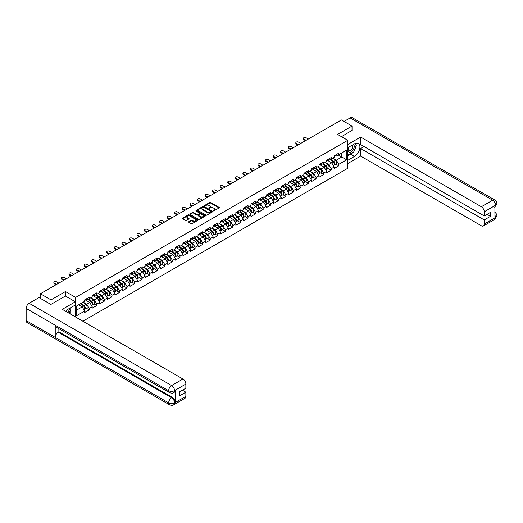 <?xml version="1.0" encoding="UTF-8"?>
<svg xmlns="http://www.w3.org/2000/svg" width="523" height="523" viewBox="0 0 523 523"><rect width="100%" height="100%" fill="white"/><g stroke="black" fill="none" stroke-linecap="round" stroke-linejoin="round"><path stroke-width="0.78" d="M213.482 210.932L219.202 208.01A0.673 0.386 0 0 0 219.202 207.461L210.638 202.519A0.673 0.386 0 0 0 209.69 202.519L204.63 205.434L204.63 205.82L205.951 205.441A2.151 1.242 0 0 1 208.997 205.441L209.71 205.853A2.151 1.242 0 0 1 210.344 206.735A2.151 1.242 0 0 1 209.71 207.611L209.056 208.376L210.377 207.997A2.151 1.242 0 0 1 213.423 207.997L214.136 208.409A2.151 1.242 0 0 1 214.77 209.292A2.151 1.242 0 0 1 214.136 210.168L213.482 210.932L213.482 210.547M188.803 221.693A0.673 0.386 0 0 0 188.803 222.242L191.202 223.628A0.673 0.386 0 0 0 192.157 223.628L197.772 220.386A0.673 0.386 0 0 0 197.772 219.837L189.208 214.894A0.673 0.386 0 0 0 188.254 214.894L182.638 218.137A0.673 0.386 0 0 0 182.638 218.686L185.541 220.36A0.673 0.386 0 0 0 186.495 220.36L188.895 218.974A0.673 0.386 0 0 0 188.895 218.424L187.456 217.594A1.798 1.039 0 0 1 186.927 216.855A1.798 1.039 0 0 1 188.038 215.894A1.798 1.039 0 0 1 189.999 216.123L195.641 219.379A1.798 1.039 0 0 1 196.164 220.111A1.798 1.039 0 0 1 195.059 221.072A1.798 1.039 0 0 1 193.092 220.843L192.157 220.301A0.673 0.386 0 0 0 191.202 220.301L188.803 221.693L188.803 222.242L191.202 220.863L191.202 220.301M65.46 291.533L51.019 299.869L40.402 293.743L341.408 119.957L352.025 126.089L337.577 134.424L347.756 140.301L75.639 297.41L65.46 291.533L65.46 296.064M206.003 215.084A0.673 0.386 0 0 0 206.951 215.084L212.567 211.841A0.673 0.386 0 0 0 212.567 211.292L204.003 206.35A0.673 0.386 0 0 0 203.048 206.35L197.439 209.592A0.673 0.386 0 0 0 197.439 210.141L206.003 215.084M195.981 211.031L196.458 211.096L196.458 210.54L205.166 215.568A0.673 0.386 0 0 1 205.166 216.117L199.551 219.353A0.673 0.386 0 0 1 198.603 219.353L190.039 214.41L190.039 213.861A0.673 0.386 0 0 0 190.039 214.41M190.039 213.861L192.438 212.475A0.673 0.386 0 0 1 193.392 212.475L196.864 214.482A0.673 0.386 0 0 0 197.818 214.482L199.413 213.561A0.673 0.386 0 0 0 199.413 213.011L195.792 210.926L196.458 210.54M75.639 317.056L75.639 297.41M82.863 321.227L347.756 168.288L347.756 140.301M86.36 308.217L89.237 309.877L89.237 308.42L86.811 304.223L83.222 302.15M89.237 309.877L84.628 312.532L84.628 311.08L76.757 315.624L76.757 305.89L84.628 301.34L84.628 299.888L89.237 297.227L89.237 298.685L92.192 296.972L92.192 295.521L96.794 292.86L96.794 294.318L99.756 292.612L99.756 291.154L104.358 288.493L104.358 289.951L107.313 288.245L107.313 286.787L111.922 284.133L111.922 285.584L114.877 283.878L114.877 282.42L119.479 279.766L119.479 281.217L122.441 279.511L122.441 278.059L127.043 275.399L127.043 276.857L129.998 275.144L129.998 273.692L134.607 271.032L134.607 272.49L137.562 270.783L137.562 269.325L142.164 266.665L142.164 268.122L145.126 266.416L145.126 264.958L149.728 262.304L149.728 263.755L152.683 262.049L152.683 260.598L157.292 257.937L157.292 259.388L160.247 257.682L160.247 256.231L164.85 253.57L164.85 255.028L167.811 253.322L167.811 251.864A2.262 1.308 60 0 1 167.811 251.936M169.053 251.517L169.988 252.06L172.413 250.661L172.413 249.203L167.811 251.864M172.413 250.661L175.368 248.955L175.368 247.497L179.977 244.842L179.977 246.294L182.932 244.587L182.932 243.13L187.535 240.475L187.535 241.927L190.49 240.22L190.49 238.769L195.099 236.108L195.099 237.566L198.054 235.853L198.054 234.402L202.656 231.741L202.656 233.199L205.617 231.493L205.617 230.035L210.22 227.374L210.22 228.832L213.175 227.126L213.175 225.668L217.784 223.014L217.784 224.465L220.739 222.759L220.739 221.301L225.341 218.647L225.341 220.098L228.303 218.392L228.303 216.94L232.905 214.28L232.905 215.738L235.86 214.031L235.86 212.573A2.262 1.308 60 0 1 235.86 212.645M237.109 212.227L238.043 212.769L240.469 211.37L240.469 209.913L235.86 212.573M240.469 211.37L243.424 209.664L243.424 208.206L248.026 205.546L248.026 207.003L250.988 205.297L250.988 203.839L255.59 201.185L255.59 202.636L258.545 200.93L258.545 199.479L263.154 196.818L263.154 198.276L266.109 196.563L266.109 195.112L270.711 192.451L270.711 193.909L273.673 192.203L273.673 190.745L278.275 188.084L278.275 189.542L281.23 187.835L281.23 186.378L285.839 183.723L285.839 185.175L288.794 183.468L288.794 182.011L293.396 179.356L293.396 180.808L296.351 179.101L296.351 177.65L300.96 174.989L300.96 176.447L303.915 174.734L303.915 173.283A2.262 1.308 60 0 1 303.915 173.355M305.157 172.936L306.099 173.479L308.518 172.08L308.518 170.622L303.915 173.283M308.518 172.08L311.479 170.374L311.479 168.916L316.082 166.255L316.082 167.713L319.037 166.007L319.037 164.549L323.645 161.895L323.645 163.346L326.6 161.64L326.6 160.188L331.203 157.528L331.203 158.979L334.164 157.273L334.164 155.821L338.767 153.161L338.767 154.618L346.644 150.068L346.644 159.809L338.767 164.353L336.341 160.156L332.759 158.09M335.89 164.15L338.767 165.811L338.767 164.353M338.767 165.811L334.164 168.471L334.164 167.014L331.203 168.72L328.784 164.523L325.195 162.45M328.333 168.517L331.203 170.178L331.203 168.72M331.203 170.178L326.6 172.832L326.6 171.381L323.645 173.087L321.22 168.89L317.631 166.817M320.769 172.884L323.645 174.545L323.645 173.087M323.645 174.545L319.037 177.199L319.037 175.748L316.082 177.454L313.656 173.257L310.074 171.184M313.205 177.245L316.082 178.905L316.082 177.454M316.082 178.905L311.479 181.566L311.479 180.108L308.518 181.821L306.099 177.617L302.51 175.551M305.648 181.612L308.518 183.272L308.518 181.821M308.518 183.272L303.915 185.933L303.915 184.475L300.96 186.181L298.535 181.984L294.946 179.912M298.084 185.979L300.96 187.639L300.96 186.181M300.96 187.639L296.351 190.3L296.351 188.842L293.396 190.549L290.971 186.351L287.389 184.279M290.52 190.346L293.396 192.006L293.396 190.549M293.396 192.006L288.794 194.661L288.794 193.209L285.839 194.916L283.414 190.718L279.825 188.646M282.963 194.706L285.839 196.367L285.839 194.916M285.839 196.367L281.23 199.028L281.23 197.576L278.275 199.283L275.85 195.086L272.267 193.013M275.399 199.073L278.275 200.734L278.275 199.283M278.275 200.734L273.673 203.395L273.673 201.937L270.711 203.643L268.292 199.446L264.703 197.38M267.835 203.44L270.711 205.101L270.711 203.643M270.711 205.101L266.109 207.762L266.109 206.304L263.154 208.01L260.729 203.813L257.139 201.741M260.277 207.808L263.154 209.468L263.154 208.01M263.154 209.468L258.545 212.122L258.545 210.671L255.59 212.377L253.165 208.18L249.582 206.108M252.714 212.175L255.59 213.835L255.59 212.377M255.59 213.835L250.988 216.489L250.988 215.038L248.026 216.744L245.607 212.547L242.018 210.475M245.15 216.535L248.026 218.196L248.026 216.744M248.026 218.196L243.424 220.856L243.424 219.399L240.469 221.111L238.043 216.908L234.454 214.842M237.592 220.902L240.469 222.563L240.469 221.111M240.469 222.563L235.86 225.223L235.86 223.766L232.905 225.472L230.48 221.275L226.897 219.202M230.028 225.269L232.905 226.93L232.905 225.472M232.905 226.93L228.303 229.59L228.303 228.133L225.341 229.839L222.922 225.642L219.333 223.569M222.471 229.636L225.341 231.297L225.341 229.839M225.341 231.297L220.739 233.951L220.739 232.5L217.784 234.206L215.358 230.009L211.769 227.936M214.907 234.003L217.784 235.657L217.784 234.206M217.784 235.657L213.175 238.318L213.175 236.867L210.22 238.573L207.794 234.376L204.212 232.304M207.343 238.364L210.22 240.024L210.22 238.573M210.22 240.024L205.617 242.685L205.617 241.227L202.656 242.934L200.237 238.736L196.648 236.671M199.786 242.731L202.656 244.391L202.656 242.934M202.656 244.391L198.054 247.052L198.054 245.594L195.099 247.301L192.673 243.103L189.084 241.031M192.222 247.098L195.099 248.758L195.099 247.301M195.099 248.758L190.49 251.419L190.49 249.961L187.535 251.668L185.109 247.471L181.527 245.398M184.658 251.465L187.535 253.125L187.535 251.668M187.535 253.125L182.932 255.78L182.932 254.328L179.977 256.035L177.552 251.838L173.963 249.765M177.101 255.825L179.977 257.486L179.977 256.035M179.977 257.486L175.368 260.147L175.368 258.689L172.413 260.402L169.988 256.198L166.406 254.132M169.537 260.192L172.413 261.853L172.413 260.402M172.413 261.853L167.811 264.514L167.811 263.056L164.85 264.762L162.431 260.565L158.842 258.493M161.973 264.56L164.85 266.22L164.85 264.762M164.85 266.22L160.247 268.881L160.247 267.423L157.292 269.129L154.867 264.932L151.278 262.86M154.416 268.927L157.292 270.587L157.292 269.129M157.292 270.587L152.683 273.241L152.683 271.79L149.728 273.496L147.303 269.299L143.72 267.227M146.852 273.294L149.728 274.954L149.728 273.496M149.728 274.954L145.126 277.608L145.126 276.157L142.164 277.863L139.746 273.666L136.157 271.594M139.288 277.654L142.164 279.315L142.164 277.863M142.164 279.315L137.562 281.975L137.562 280.518L134.607 282.23L132.182 278.027L128.593 275.961M131.731 282.021L134.607 283.682L134.607 282.23M134.607 283.682L129.998 286.343L129.998 284.885L127.043 286.591L124.618 282.394L121.035 280.321M124.167 286.388L127.043 288.049L127.043 286.591M127.043 288.049L122.441 290.71L122.441 289.252L119.479 290.958L117.06 286.761L113.471 284.689M116.603 290.755L119.479 292.416L119.479 290.958M119.479 292.416L114.877 295.07L114.877 293.619L111.922 295.325L109.497 291.128L105.908 289.056M109.046 295.116L111.922 296.776L111.922 295.325M111.922 296.776L107.313 299.437L107.313 297.986L104.358 299.692L101.933 295.495L98.35 293.423M101.482 299.483L104.358 301.143L104.358 299.692M104.358 301.143L99.756 303.804L99.756 302.346L96.794 304.053L94.375 299.856L90.786 297.79M93.924 303.85L96.794 305.51L96.794 304.053M96.794 305.51L92.192 308.171L92.192 306.713L89.237 308.42M85.877 299.542L86.811 300.084L89.237 298.685M86.811 304.223L89.766 302.516L85.242 299.901M92.192 306.713L89.766 302.516M93.434 295.175L94.375 295.717L96.794 294.318M94.375 299.856L97.33 298.149L92.806 295.541M99.756 302.346L97.33 298.149M100.998 290.808L101.933 291.35L104.358 289.951M101.933 295.495L104.894 293.782L100.37 291.174M107.313 297.986L104.894 293.782M108.562 286.441L109.497 286.983L111.922 285.584M109.497 291.128L112.452 289.422L107.928 286.807M114.877 293.619L112.452 289.422M116.119 282.08L117.06 282.616L119.479 281.217M117.06 286.761L120.015 285.055L115.491 282.44M122.441 289.252L120.015 285.055M123.683 277.713L124.618 278.256L127.043 276.857M124.618 282.394L127.579 280.688L123.055 278.079M129.998 284.885L127.579 280.688M131.247 273.346L132.182 273.889L134.607 272.49M132.182 278.027L135.137 276.321L130.613 273.712M137.562 280.518L135.137 276.321M138.804 268.979L139.746 269.522L142.164 268.122M139.746 273.666L142.701 271.953L138.177 269.345M145.126 276.157L142.701 271.953M146.368 264.618L147.303 265.154L149.728 263.755M147.303 269.299L150.264 267.593L145.74 264.978M152.683 271.79L150.264 267.593M153.932 260.251L154.867 260.794L157.292 259.388M154.867 264.932L157.822 263.226L153.298 260.611M160.247 267.423L157.822 263.226M161.489 255.884L162.431 256.427L164.85 255.028M162.431 260.565L165.386 258.859L160.862 256.25M167.811 263.056L165.386 258.859M169.988 256.198L172.943 254.492L168.419 251.883M175.368 258.689L172.943 254.492M176.617 247.15L177.552 247.693L179.977 246.294M177.552 251.838L180.507 250.131L175.983 247.516M182.932 254.328L180.507 250.131M184.174 242.79L185.109 243.326L187.535 241.927M185.109 247.471L188.071 245.764L183.547 243.149M190.49 249.961L188.071 245.764M191.738 238.423L192.673 238.965L195.099 237.566M192.673 243.103L195.628 241.397L191.104 238.782M198.054 245.594L195.628 241.397M199.296 234.056L200.237 234.598L202.656 233.199M200.237 238.736L203.192 237.03L198.668 234.422M205.617 241.227L203.192 237.03M206.86 229.689L207.794 230.231L210.22 228.832M207.794 234.376L210.756 232.663L206.232 230.055M213.175 236.867L210.756 232.663M214.423 225.321L215.358 225.864L217.784 224.465M215.358 230.009L218.313 228.303L213.789 225.688M220.739 232.5L218.313 228.303M221.981 220.961L222.922 221.497L225.341 220.098M222.922 225.642L225.877 223.936L221.353 221.321M228.303 228.133L225.877 223.936M229.545 216.594L230.48 217.137L232.905 215.738M230.48 221.275L233.441 219.568L228.917 216.96M235.86 223.766L233.441 219.568M238.043 216.908L240.998 215.201L236.474 212.593M243.424 219.399L240.998 215.201M244.666 207.86L245.607 208.402L248.026 207.003M245.607 212.547L248.562 210.841L244.038 208.226M250.988 215.038L248.562 210.841M252.23 203.499L253.165 204.035L255.59 202.636M253.165 208.18L256.126 206.474L251.602 203.859M258.545 210.671L256.126 206.474M259.794 199.132L260.729 199.675L263.154 198.276M260.729 203.813L263.684 202.107L259.16 199.492M266.109 206.304L263.684 202.107M267.351 194.765L268.292 195.308L270.711 193.909M268.292 199.446L271.247 197.74L266.723 195.131M273.673 201.937L271.247 197.74M274.915 190.398L275.85 190.941L278.275 189.542M275.85 195.086L278.805 193.373L274.281 190.764M281.23 197.576L278.805 193.373M282.479 186.031L283.414 186.574L285.839 185.175M283.414 190.718L286.369 189.012L281.845 186.397M288.794 193.209L286.369 189.012M290.036 181.671L290.971 182.207L293.396 180.808M290.971 186.351L293.933 184.645L289.409 182.03M296.351 188.842L293.933 184.645M297.6 177.304L298.535 177.846L300.96 176.447M298.535 181.984L301.49 180.278L296.966 177.67M303.915 184.475L301.49 180.278M306.099 177.617L309.054 175.911L304.53 173.303M311.479 180.108L309.054 175.911M312.721 168.569L313.656 169.112L316.082 167.713M313.656 173.257L316.618 171.551L312.094 168.936M319.037 175.748L316.618 171.551M320.285 164.209L321.22 164.745L323.645 163.346M321.22 168.89L324.175 167.183L319.651 164.568M326.6 171.381L324.175 167.183M327.843 159.842L328.784 160.384L331.203 158.979M328.784 164.523L331.739 162.816L327.215 160.201M334.164 167.014L331.739 162.816M335.406 155.475L336.341 156.017L338.767 154.618M336.341 160.156L341.794 157.011L341.794 152.866L346.644 150.068M338.211 154.939L346.644 159.809M352.025 130.56L352.025 126.089M51.019 299.869L51.019 304.347M40.402 293.743L40.402 298.391M76.757 310.028L82.209 306.883L78.62 304.811M84.628 311.08L82.209 306.883M213.672 210.998L214.136 210.73A2.151 1.242 0 0 0 214.77 209.847L214.77 209.292M210.344 206.735L210.344 207.291A2.151 1.242 0 0 1 209.71 208.174L209.246 208.442M219.202 207.461L219.202 208.01L210.638 203.074A0.673 0.386 0 0 0 209.69 203.074L204.82 205.885M212.567 211.292L212.567 211.841L204.003 206.912A0.673 0.386 0 0 0 203.048 206.912L197.446 210.148L197.439 209.592M211.377 211.763L203.859 207.036L202.506 207.435A2.151 1.242 0 0 0 201.871 208.311A2.151 1.242 0 0 0 202.506 209.193L207.644 212.161A2.151 1.242 0 0 0 210.684 212.161L211.377 211.763L211.377 212.318L211.377 211.933M201.871 208.311L201.871 208.873A2.151 1.242 0 0 0 202.506 209.749L202.506 209.193M211.377 212.318L210.684 212.717A2.151 1.242 0 0 1 207.644 212.717L202.506 209.749M190.045 214.417L192.438 213.038L192.438 212.475M199.609 213.286L199.609 213.848A0.673 0.386 0 0 1 199.413 214.123L197.818 215.038A0.673 0.386 0 0 1 196.864 215.038L193.392 213.038A0.673 0.386 0 0 0 192.438 213.038M196.458 211.096L205.16 216.117M200.472 216.561A1.798 1.039 0 0 0 202.434 216.784A1.798 1.039 0 0 0 203.545 215.829A1.798 1.039 0 0 0 203.016 215.09L201.028 213.946A0.673 0.386 0 0 0 200.074 213.946L198.485 214.861A0.673 0.386 0 0 0 198.485 215.417L200.472 216.561L200.472 217.123A1.798 1.039 0 0 0 202.434 217.346A1.798 1.039 0 0 0 203.545 216.385L203.545 215.829M198.289 215.143L198.289 215.698A0.673 0.386 0 0 0 198.485 215.973L198.485 215.417M200.472 217.123L198.485 215.973M196.164 220.111L196.164 220.673A1.798 1.039 0 0 1 195.059 221.628A1.798 1.039 0 0 1 193.092 221.406L192.157 220.863A0.673 0.386 0 0 0 191.202 220.863M186.927 216.855L186.927 217.418A1.798 1.039 0 0 0 187.456 218.15L187.456 217.594M188.895 218.424L188.895 218.974L187.456 218.15M197.772 219.837L197.772 220.386L189.208 215.45A0.673 0.386 0 0 0 188.254 215.45L182.651 218.686M333.582 162.261L333.249 162.065M334.02 165.144A2.262 1.308 -120 0 0 334.347 165.039A2.262 1.308 -120 0 0 334.753 163.457A2.262 1.308 -120 0 0 333.576 161.489L330.85 159.188M334.347 165.039L336.217 163.961A2.262 1.308 -120 0 0 336.622 162.385A2.262 1.308 -120 0 0 335.446 160.411L332.713 158.109M330.32 159.489L333.432 162.117A1.373 0.791 60 0 1 334.177 163.804M333.354 165.614L333.766 165.379A2.262 1.308 -120 0 0 334.171 163.797A2.262 1.308 -120 0 0 332.994 161.823L330.268 159.522M329.483 161.509L327.64 159.96M308.328 139.059L306.027 137.726A1.543 0.889 0 0 0 304.347 137.536A1.543 0.889 0 0 0 303.392 138.36A1.543 0.889 0 0 0 303.843 138.987L303.843 139.713A1.543 0.889 180 0 1 303.392 139.085L303.392 138.36M305.517 140.68L303.843 139.713M334.772 155.468A2.262 1.308 60 0 1 334.347 156.083A2.262 1.308 60 0 1 334.164 156.161M336.635 154.39A2.262 1.308 60 0 1 336.217 155.011L334.347 156.083M306.145 140.314L303.843 138.987M348.763 147.14A4.459 2.576 120 0 0 348.651 151.925A4.459 2.576 120 0 0 352.679 150.461A4.459 2.576 120 0 0 353.443 144.433M349.011 146.996A3.053 1.759 120 0 0 349.004 150.532A3.053 1.759 120 0 0 351.606 149.428A3.053 1.759 120 0 0 352.057 145.25A3.053 1.759 120 0 0 352.044 145.244M355.143 143.505L356.34 145.198L353.718 151.945L348.488 154.965L347.756 153.932M347.756 154.547L348.488 154.965M68.121 312.715A4.459 2.576 120 0 0 67.532 309.596M66.702 311.891A3.053 1.759 120 0 0 66.388 310.642M69.134 308.577L70.357 310.309L69.186 313.329M352.757 152.5A7.714 4.452 120 0 1 350.619 154.239L354.45 156.449A7.714 4.452 120 0 0 359.484 149.656A7.714 4.452 120 0 0 358.301 143.472A7.714 4.452 120 0 0 354.45 143.858L347.756 147.721M354.45 156.449L347.756 160.313M347.756 163.529L360.654 156.083L360.654 148.558L484.252 219.922L484.252 224.086L495.641 217.457L494.921 217.79L494.921 205.761L495.575 205.238L484.252 211.776A4.112 2.373 -120 0 0 481.343 206.735L492.666 200.204L350.155 117.93L344.029 121.467M364.093 146.571L360.654 148.558M487.063 214.319L490.509 216.306L490.509 212.338L484.252 215.947L360.654 144.583L360.654 137.059L481.343 206.735M347.756 144.498L360.654 137.059M360.654 156.083L481.343 225.766A4.112 2.373 -120 0 0 483.402 225.969A4.112 2.373 -120 0 0 484.252 224.086M350.155 117.93A4.217 2.432 -60 0 1 352.267 117.721L494.771 199.995A4.217 2.432 -60 0 0 492.666 200.204A4.112 2.373 60 0 1 495.575 205.238M484.252 215.947L484.252 211.776M490.509 216.306L484.252 219.922M352.025 130.397L341.46 136.666M354.287 150.48A7.714 4.452 120 0 0 355.947 146.205M356.071 144.825A7.714 4.452 120 0 0 355.882 143.25M350.619 154.239L347.756 155.887M347.756 154.998L348.148 154.769M494.921 214.914L495.575 217.418M494.771 212.168C496.425 213.659 497.118 214.842 496.85 215.738L495.647 217.45M494.771 199.995C496.425 201.473 497.118 202.669 496.85 203.591L495.647 205.284M75.351 301.778L62.263 309.328L182.958 379.012A4.112 2.373 60 0 1 185.861 384.052L174.545 390.583L173.695 392.61C173.002 393.309 171.616 393.309 169.53 392.61L56.105 327.13A4.217 2.432 -60 0 1 55.235 325.228L26.15 308.433A4.217 2.432 -60 0 1 29.131 303.275L38.996 297.574L50.868 304.432L65.414 296.038L75.351 301.778L75.351 304.994L68.467 308.969A7.714 4.452 120 0 0 65.767 311.355M69.899 313.741L71.52 314.676M70.062 313.643L70.062 311.054M70.062 309.897L70.062 308.04M185.861 384.052L185.861 388.216L179.611 391.832L179.611 395.806L185.861 392.191L185.861 396.362A4.112 2.373 60 0 1 185.011 398.245L173.695 404.782A4.112 2.373 -120 0 0 174.545 402.9L185.861 396.362M173.695 404.782C173.035 405.475 171.649 405.482 169.53 404.782L27.026 322.508A4.217 2.432 -60 0 1 26.15 320.579L55.235 337.374A4.217 2.432 -60 0 1 58.216 332.236L171.636 397.722L172.289 397.343A4.112 2.373 60 0 1 175.198 402.383L175.198 390.348A4.112 2.373 60 0 1 174.349 392.23L173.695 392.61M26.15 308.433L26.15 320.579M169.53 392.61A4.217 2.432 -60 0 1 168.654 390.707L55.235 325.228L55.235 337.374L168.654 402.854C170.59 403.789 172.531 403.789 174.473 402.854L174.545 402.9M185.861 392.191L182.422 390.204M58.87 328.725L58.87 331.857L172.289 397.343M58.87 331.857L58.216 332.236M29.131 303.275L171.636 385.549A4.217 2.432 -60 0 0 168.654 390.707C170.596 391.642 172.538 391.635 174.466 390.688M326.025 166.628L325.685 166.432M326.457 169.511A2.262 1.308 -120 0 0 326.783 169.406A2.262 1.308 -120 0 0 327.195 167.824A2.262 1.308 -120 0 0 326.012 165.856L323.286 163.555M326.783 169.406L328.653 168.328A2.262 1.308 -120 0 0 329.059 166.745A2.262 1.308 -120 0 0 327.882 164.778L325.156 162.476M322.763 163.856L325.875 166.484A1.373 0.791 60 0 1 326.614 168.171M325.796 169.982L326.208 169.74A2.262 1.308 -120 0 0 326.614 168.164A2.262 1.308 -120 0 0 325.437 166.19L322.704 163.889M321.92 165.876L320.076 164.327M318.461 170.988L318.121 170.792M318.899 173.871A2.262 1.308 -120 0 0 319.226 173.773A2.262 1.308 -120 0 0 319.631 172.191A2.262 1.308 -120 0 0 318.455 170.223L315.729 167.922M319.226 173.773L321.089 172.695A2.262 1.308 -120 0 0 321.495 171.113A2.262 1.308 -120 0 0 320.318 169.145L317.592 166.844M315.199 168.223L318.311 170.851A1.373 0.791 60 0 1 319.05 172.538M318.232 174.349L318.644 174.107A2.262 1.308 -120 0 0 319.05 172.525A2.262 1.308 -120 0 0 317.873 170.557L315.147 168.256M314.356 170.243L312.519 168.687M310.904 175.355L310.564 175.159M311.335 178.238A2.262 1.308 -120 0 0 311.662 178.14A2.262 1.308 -120 0 0 312.068 176.558A2.262 1.308 -120 0 0 310.891 174.584L308.165 172.283M311.662 178.14L313.532 177.062A2.262 1.308 -120 0 0 313.937 175.48A2.262 1.308 -120 0 0 312.761 173.512L310.028 171.211M307.642 172.59L310.754 175.212A1.373 0.791 60 0 1 311.492 176.905M310.669 178.709L311.08 178.474A2.262 1.308 -120 0 0 311.486 176.892A2.262 1.308 -120 0 0 310.309 174.924L307.583 172.623M306.798 174.61L304.955 173.054M303.34 179.722L303 179.526M303.771 182.605A2.262 1.308 -120 0 0 304.105 182.501A2.262 1.308 -120 0 0 304.51 180.925A2.262 1.308 -120 0 0 303.333 178.951L300.601 176.65M304.105 182.501L305.968 181.429A2.262 1.308 -120 0 0 306.373 179.847A2.262 1.308 -120 0 0 305.197 177.872L302.471 175.571M300.078 176.957L303.19 179.579A1.373 0.791 60 0 1 303.928 181.272M303.111 183.076L303.523 182.841A2.262 1.308 -120 0 0 303.928 181.259A2.262 1.308 -120 0 0 302.752 179.291L300.019 176.983M299.234 178.977L297.391 177.421M295.776 184.089L295.436 183.893M296.214 186.973A2.262 1.308 -120 0 0 296.541 186.868A2.262 1.308 -120 0 0 296.946 185.286A2.262 1.308 -120 0 0 295.77 183.318L293.043 181.017M296.541 186.868L298.404 185.789A2.262 1.308 -120 0 0 298.816 184.214A2.262 1.308 -120 0 0 297.633 182.239L294.907 179.938M292.514 181.318L295.626 183.946A1.373 0.791 60 0 1 296.364 185.632M295.547 187.443L295.959 187.208A2.262 1.308 -120 0 0 296.364 185.626A2.262 1.308 -120 0 0 295.188 183.651L292.462 181.35M291.671 183.338L289.834 181.788M300.764 143.42L298.463 142.093A1.543 0.889 0 0 0 296.783 141.903A1.543 0.889 0 0 0 295.828 142.72A1.543 0.889 0 0 0 296.28 143.354L296.28 144.08A1.543 0.889 180 0 1 295.828 143.452L295.828 142.72M297.953 145.048L296.28 144.08M327.208 159.835A2.262 1.308 60 0 1 326.783 160.45A2.262 1.308 60 0 1 326.6 160.528M329.072 158.757A2.262 1.308 60 0 1 328.653 159.371L326.783 160.45M298.587 144.681L296.28 143.354M293.207 147.787L290.899 146.46A1.543 0.889 0 0 0 289.219 146.263A1.543 0.889 0 0 0 288.271 147.087A1.543 0.889 0 0 0 288.722 147.721L288.722 148.447A1.543 0.889 180 0 1 288.271 147.813L288.271 147.087M290.389 149.408L288.722 148.447M319.645 164.202A2.262 1.308 60 0 1 319.226 164.817A2.262 1.308 60 0 1 319.037 164.895M321.514 163.124A2.262 1.308 60 0 1 321.089 163.738L319.226 164.817M291.023 149.048L288.722 147.721M285.643 152.154L283.342 150.827A1.543 0.889 0 0 0 281.662 150.631A1.543 0.889 0 0 0 280.707 151.454A1.543 0.889 0 0 0 281.158 152.082L281.158 152.814A1.543 0.889 180 0 1 280.707 152.18L280.707 151.454M282.832 153.775L281.158 152.814M312.087 168.569A2.262 1.308 60 0 1 311.662 169.184A2.262 1.308 60 0 1 311.479 169.262M313.95 167.491A2.262 1.308 60 0 1 313.532 168.105L311.662 169.184M283.459 153.416L281.158 152.082M278.079 156.521L275.778 155.187A1.543 0.889 0 0 0 274.098 154.998A1.543 0.889 0 0 0 273.143 155.821A1.543 0.889 0 0 0 273.594 156.449L273.594 157.175A1.543 0.889 180 0 1 273.143 156.547L273.143 155.821M275.268 158.142L273.594 157.175M304.523 172.93A2.262 1.308 60 0 1 304.105 173.551A2.262 1.308 60 0 1 303.915 173.623M306.386 171.851A2.262 1.308 60 0 1 305.968 172.472L304.105 173.551M275.902 157.776L273.594 156.449M270.522 160.888L268.214 159.554A1.543 0.889 0 0 0 266.534 159.365A1.543 0.889 0 0 0 265.586 160.188A1.543 0.889 0 0 0 266.037 160.816L266.037 161.542A1.543 0.889 180 0 1 265.586 160.914L265.586 160.188M267.711 162.509L266.037 161.542M296.959 177.297A2.262 1.308 60 0 1 296.541 177.912A2.262 1.308 60 0 1 296.351 177.99M298.829 176.218A2.262 1.308 60 0 1 298.404 176.839L296.541 177.912M268.338 162.143L266.037 160.816M288.219 188.45L287.879 188.254M288.65 191.34A2.262 1.308 -120 0 0 288.977 191.235A2.262 1.308 -120 0 0 289.382 189.653A2.262 1.308 -120 0 0 288.206 187.685L285.48 185.384M288.977 191.235L290.847 190.156A2.262 1.308 -120 0 0 291.252 188.574A2.262 1.308 -120 0 0 290.075 186.606L287.343 184.305M284.957 185.685L288.068 188.313A1.373 0.791 60 0 1 288.807 189.999M287.983 191.81L288.395 191.568A2.262 1.308 -120 0 0 288.801 189.993A2.262 1.308 -120 0 0 287.624 188.019L284.898 185.717M284.113 187.705L282.27 186.155M262.958 165.248L260.657 163.921A1.543 0.889 0 0 0 258.977 163.725A1.543 0.889 0 0 0 258.022 164.549A1.543 0.889 0 0 0 258.473 165.183L258.473 165.909A1.543 0.889 180 0 1 258.022 165.281L258.022 164.549M260.147 166.876L258.473 165.909M289.402 181.664A2.262 1.308 60 0 1 288.977 182.279A2.262 1.308 60 0 1 288.794 182.357M291.265 180.585A2.262 1.308 60 0 1 290.847 181.2L288.977 182.279M260.774 166.51L258.473 165.183M280.655 192.817L280.315 192.621M281.086 195.7A2.262 1.308 -120 0 0 281.42 195.602A2.262 1.308 -120 0 0 281.825 194.02A2.262 1.308 -120 0 0 280.648 192.052L277.916 189.744M281.42 195.602L283.283 194.523A2.262 1.308 -120 0 0 283.688 192.941A2.262 1.308 -120 0 0 282.512 190.973L279.785 188.672M277.393 190.052L280.505 192.673A1.373 0.791 60 0 1 281.243 194.366M280.426 196.177L280.838 195.935A2.262 1.308 -120 0 0 281.243 194.353A2.262 1.308 -120 0 0 280.067 192.386L277.334 190.084M276.549 192.072L274.706 190.516M255.394 169.615L253.093 168.288A1.543 0.889 0 0 0 251.413 168.092A1.543 0.889 0 0 0 250.458 168.916A1.543 0.889 0 0 0 250.916 169.544L250.916 170.276A1.543 0.889 180 0 1 250.458 169.642L250.458 168.916M252.583 171.237L250.916 170.276M281.838 186.031A2.262 1.308 60 0 1 281.42 186.646A2.262 1.308 60 0 1 281.23 186.724M283.701 184.952A2.262 1.308 60 0 1 283.283 185.567L281.42 186.646M253.217 170.877L250.916 169.544M273.091 197.184L272.751 196.988M273.529 200.067A2.262 1.308 -120 0 0 273.856 199.969A2.262 1.308 -120 0 0 274.261 198.387A2.262 1.308 -120 0 0 273.084 196.413L270.358 194.111M273.856 199.969L275.719 198.89A2.262 1.308 -120 0 0 276.131 197.308A2.262 1.308 -120 0 0 274.948 195.341L272.221 193.033M269.829 194.419L272.941 197.04A1.373 0.791 60 0 1 273.686 198.733M272.862 200.538L273.274 200.302A2.262 1.308 -120 0 0 273.679 198.72A2.262 1.308 -120 0 0 272.503 196.753L269.776 194.451M268.985 196.439L267.148 194.883M247.837 173.982L245.535 172.655A1.543 0.889 0 0 0 243.849 172.459A1.543 0.889 0 0 0 242.901 173.283A1.543 0.889 0 0 0 243.352 173.911L243.352 174.643A1.543 0.889 180 0 1 242.901 174.009L242.901 173.283M245.026 175.604L243.352 174.643M274.274 190.392A2.262 1.308 60 0 1 273.856 191.013A2.262 1.308 60 0 1 273.673 191.085M276.144 189.319A2.262 1.308 60 0 1 275.719 189.934L273.856 191.013M245.653 175.244L243.352 173.911M265.534 201.551L265.194 201.355M265.965 204.434A2.262 1.308 -120 0 0 266.292 204.33A2.262 1.308 -120 0 0 266.704 202.754A2.262 1.308 -120 0 0 265.521 200.78L262.794 198.479M266.292 204.33L268.162 203.257A2.262 1.308 -120 0 0 268.567 201.675A2.262 1.308 -120 0 0 267.39 199.701L264.658 197.4M262.271 198.779L265.383 201.407A1.373 0.791 60 0 1 266.122 203.094M265.298 204.905L265.71 204.67A2.262 1.308 -120 0 0 266.122 203.087A2.262 1.308 -120 0 0 264.939 201.113L262.213 198.812M261.428 200.806L259.585 199.25M240.273 178.35L237.972 177.016A1.543 0.889 0 0 0 236.291 176.826A1.543 0.889 0 0 0 235.337 177.65A1.543 0.889 0 0 0 235.788 178.278L235.788 179.003A1.543 0.889 180 0 1 235.337 178.376L235.337 177.65M237.462 179.971L235.788 179.003M266.717 194.759A2.262 1.308 60 0 1 266.292 195.373A2.262 1.308 60 0 1 266.109 195.452M268.58 193.68A2.262 1.308 60 0 1 268.162 194.301L266.292 195.373M238.089 179.605L235.788 178.278M257.97 205.918L257.63 205.722M258.401 208.801A2.262 1.308 -120 0 0 258.735 208.697A2.262 1.308 -120 0 0 259.14 207.115A2.262 1.308 -120 0 0 257.963 205.147L255.231 202.846M258.735 208.697L260.598 207.618A2.262 1.308 -120 0 0 261.003 206.042A2.262 1.308 -120 0 0 259.826 204.068L257.1 201.767M254.708 203.146L257.819 205.774A1.373 0.791 60 0 1 258.558 207.461M257.741 209.272L258.153 209.03A2.262 1.308 -120 0 0 258.558 207.454A2.262 1.308 -120 0 0 257.381 205.48L254.649 203.179M253.864 205.166L252.021 203.617M232.709 182.71L230.408 181.383A1.543 0.889 0 0 0 228.728 181.193A1.543 0.889 0 0 0 227.773 182.011A1.543 0.889 0 0 0 228.231 182.645L228.231 183.37A1.543 0.889 180 0 1 227.773 182.743L227.773 182.011M229.898 184.338L228.231 183.37M259.153 199.126A2.262 1.308 60 0 1 258.735 199.74A2.262 1.308 60 0 1 258.545 199.819M261.023 198.047A2.262 1.308 60 0 1 260.598 198.662L258.735 199.74M230.532 183.972L228.231 182.645M250.406 210.279L250.072 210.083M250.844 213.162A2.262 1.308 -120 0 0 251.171 213.064A2.262 1.308 -120 0 0 251.576 211.482A2.262 1.308 -120 0 0 250.399 209.514L247.673 207.213M251.171 213.064L253.04 211.985A2.262 1.308 -120 0 0 253.446 210.403A2.262 1.308 -120 0 0 252.263 208.435L249.536 206.134M247.144 207.513L250.256 210.141A1.373 0.791 60 0 1 251.001 211.828M250.177 213.639L250.589 213.397A2.262 1.308 -120 0 0 250.994 211.815A2.262 1.308 -120 0 0 249.817 209.847L247.091 207.546M246.3 209.533L244.463 207.984M225.151 187.077L222.85 185.75A1.543 0.889 0 0 0 221.164 185.554A1.543 0.889 0 0 0 220.216 186.378A1.543 0.889 0 0 0 220.667 187.012L220.667 187.737A1.543 0.889 180 0 1 220.216 187.11L220.216 186.378M222.34 188.705L220.667 187.737M251.589 203.493A2.262 1.308 60 0 1 251.171 204.107A2.262 1.308 60 0 1 250.988 204.186M253.459 202.414A2.262 1.308 60 0 1 253.04 203.029L251.171 204.107M222.968 188.339L220.667 187.012M242.849 214.646L242.509 214.45M243.28 217.529A2.262 1.308 -120 0 0 243.607 217.431A2.262 1.308 -120 0 0 244.019 215.849A2.262 1.308 -120 0 0 242.835 213.874L240.109 211.573M243.607 217.431L245.477 216.352A2.262 1.308 -120 0 0 245.882 214.77A2.262 1.308 -120 0 0 244.705 212.802L241.979 210.501M239.586 211.88L242.698 214.502A1.373 0.791 60 0 1 243.437 216.195M242.613 217.999L243.025 217.764A2.262 1.308 -120 0 0 243.437 216.182A2.262 1.308 -120 0 0 242.254 214.214L239.527 211.913M238.743 213.9L236.899 212.345M217.588 191.444L215.286 190.117A1.543 0.889 0 0 0 213.606 189.921A1.543 0.889 0 0 0 212.652 190.745A1.543 0.889 0 0 0 213.103 191.372L213.103 192.104A1.543 0.889 180 0 1 212.652 191.47L212.652 190.745M214.776 193.065L213.103 192.104M244.032 207.86A2.262 1.308 60 0 1 243.607 208.474A2.262 1.308 60 0 1 243.424 208.553M245.895 206.781A2.262 1.308 60 0 1 245.477 207.396L243.607 208.474M215.404 192.706L213.103 191.372M235.285 219.013L234.945 218.817M235.716 221.896A2.262 1.308 -120 0 0 236.05 221.791A2.262 1.308 -120 0 0 236.455 220.216A2.262 1.308 -120 0 0 235.278 218.241L232.545 215.94M236.05 221.791L237.913 220.719A2.262 1.308 -120 0 0 238.318 219.137A2.262 1.308 -120 0 0 237.141 217.163L234.415 214.861M232.022 216.247L235.134 218.869A1.373 0.791 60 0 1 235.873 220.562M235.056 222.367L235.468 222.131A2.262 1.308 -120 0 0 235.873 220.549A2.262 1.308 -120 0 0 234.696 218.581L231.964 216.28M231.179 218.268L229.342 216.712M210.024 195.811L207.723 194.478A1.543 0.889 0 0 0 206.042 194.288A1.543 0.889 0 0 0 205.094 195.112A1.543 0.889 0 0 0 205.546 195.739L205.546 196.465A1.543 0.889 180 0 1 205.094 195.837L205.094 195.112M207.213 197.433L205.546 196.465M236.468 212.22A2.262 1.308 60 0 1 236.05 212.841A2.262 1.308 60 0 1 235.86 212.913M238.338 211.148A2.262 1.308 60 0 1 237.913 211.763L236.05 212.841M207.847 197.066L205.546 195.739M227.721 223.38L227.387 223.184M228.159 226.263A2.262 1.308 -120 0 0 228.486 226.158A2.262 1.308 -120 0 0 228.891 224.576A2.262 1.308 -120 0 0 227.714 222.608L224.988 220.307M228.486 226.158L230.355 225.08A2.262 1.308 -120 0 0 230.761 223.504A2.262 1.308 -120 0 0 229.584 221.53L226.851 219.229M224.459 220.608L227.57 223.236A1.373 0.791 60 0 1 228.316 224.923M227.492 226.734L227.904 226.498A2.262 1.308 -120 0 0 228.309 224.916A2.262 1.308 -120 0 0 227.132 222.942L224.406 220.641M223.622 222.628L221.778 221.079M202.466 200.178L200.165 198.845A1.543 0.889 0 0 0 198.485 198.655A1.543 0.889 0 0 0 197.531 199.479A1.543 0.889 0 0 0 197.982 200.106L197.982 200.832A1.543 0.889 180 0 1 197.531 200.204L197.531 199.479M199.655 201.8L197.982 200.832M228.911 216.587A2.262 1.308 60 0 1 228.486 217.202A2.262 1.308 60 0 1 228.303 217.28M230.774 215.509A2.262 1.308 60 0 1 230.355 216.13L228.486 217.202M200.283 201.433L197.982 200.106M220.163 227.747L219.823 227.551M220.595 230.63A2.262 1.308 -120 0 0 220.922 230.525A2.262 1.308 -120 0 0 221.334 228.943A2.262 1.308 -120 0 0 220.15 226.975L217.424 224.674M220.922 230.525L222.791 229.447A2.262 1.308 -120 0 0 223.197 227.865A2.262 1.308 -120 0 0 222.02 225.897L219.294 223.596M216.901 224.975L220.013 227.603A1.373 0.791 60 0 1 220.752 229.29M219.928 231.101L220.346 230.859A2.262 1.308 -120 0 0 220.752 229.283A2.262 1.308 -120 0 0 219.568 227.309L216.842 225.008M216.058 226.995L214.214 225.446M194.902 204.539L192.601 203.212A1.543 0.889 0 0 0 190.921 203.022A1.543 0.889 0 0 0 189.967 203.839A1.543 0.889 0 0 0 190.418 204.473L190.418 205.199A1.543 0.889 180 0 1 189.967 204.571L189.967 203.839M192.091 206.167L190.418 205.199M221.347 220.954A2.262 1.308 60 0 1 220.922 221.569A2.262 1.308 60 0 1 220.739 221.647M223.21 219.876A2.262 1.308 60 0 1 222.791 220.49L220.922 221.569M192.726 205.801L190.418 204.473M212.6 232.107L212.26 231.911M213.038 234.99A2.262 1.308 -120 0 0 213.364 234.892A2.262 1.308 -120 0 0 213.77 233.31A2.262 1.308 -120 0 0 212.593 231.343L209.867 229.041M213.364 234.892L215.228 233.814A2.262 1.308 -120 0 0 215.633 232.232A2.262 1.308 -120 0 0 214.456 230.264L211.73 227.963M209.337 229.342L212.449 231.97A1.373 0.791 60 0 1 213.188 233.657M212.371 235.468L212.783 235.226A2.262 1.308 -120 0 0 213.188 233.644A2.262 1.308 -120 0 0 212.011 231.676L209.285 229.375M208.494 231.362L206.657 229.806M187.345 208.906L185.037 207.579A1.543 0.889 0 0 0 183.357 207.383A1.543 0.889 0 0 0 182.409 208.206A1.543 0.889 0 0 0 182.86 208.834L182.86 209.566A1.543 0.889 180 0 1 182.409 208.932L182.409 208.206M184.527 210.527L182.86 209.566M213.783 225.321A2.262 1.308 60 0 1 213.364 225.936A2.262 1.308 60 0 1 213.175 226.014M215.653 224.243A2.262 1.308 60 0 1 215.228 224.857L213.364 225.936M185.162 210.168L182.86 208.834M205.042 236.474L204.702 236.278M205.474 239.357A2.262 1.308 -120 0 0 205.801 239.259A2.262 1.308 -120 0 0 206.206 237.677A2.262 1.308 -120 0 0 205.029 235.703L202.303 233.402M205.801 239.259L207.67 238.181A2.262 1.308 -120 0 0 208.076 236.599A2.262 1.308 -120 0 0 206.899 234.631L204.166 232.323M201.78 233.709L204.892 236.331A1.373 0.791 60 0 1 205.631 238.024M204.807 239.828L205.219 239.593A2.262 1.308 -120 0 0 205.624 238.011A2.262 1.308 -120 0 0 204.447 236.043L201.721 233.742M200.937 235.729L199.093 234.173M179.781 213.273L177.48 211.946A1.543 0.889 0 0 0 175.8 211.75A1.543 0.889 0 0 0 174.845 212.573A1.543 0.889 0 0 0 175.297 213.201L175.297 213.933A1.543 0.889 180 0 1 174.845 213.299L174.845 212.573M176.97 214.894L175.297 213.933M206.225 229.682A2.262 1.308 60 0 1 205.801 230.303A2.262 1.308 60 0 1 205.617 230.375M208.089 228.61A2.262 1.308 60 0 1 207.67 229.224L205.801 230.303M177.598 214.535L175.297 213.201M197.478 240.841L197.138 240.645M197.91 243.725A2.262 1.308 -120 0 0 198.243 243.62A2.262 1.308 -120 0 0 198.648 242.044A2.262 1.308 -120 0 0 197.472 240.07L194.739 237.769M198.243 243.62L200.106 242.548A2.262 1.308 -120 0 0 200.512 240.966A2.262 1.308 -120 0 0 199.335 238.991L196.609 236.69M194.216 238.07L197.328 240.698A1.373 0.791 60 0 1 198.067 242.384M197.249 244.195L197.661 243.96A2.262 1.308 -120 0 0 198.067 242.378A2.262 1.308 -120 0 0 196.89 240.41L194.157 238.102M193.373 240.096L191.529 238.54M172.217 217.64L169.916 216.306A1.543 0.889 0 0 0 168.236 216.117A1.543 0.889 0 0 0 167.282 216.94A1.543 0.889 0 0 0 167.733 217.568L167.733 218.294A1.543 0.889 180 0 1 167.282 217.666L167.282 216.94M169.406 219.261L167.733 218.294M198.662 234.049A2.262 1.308 60 0 1 198.243 234.67A2.262 1.308 60 0 1 198.054 234.742M200.525 232.97A2.262 1.308 60 0 1 200.106 233.591L198.243 234.67M170.04 218.895L167.733 217.568M189.914 245.209L189.574 245.012M190.352 248.092A2.262 1.308 -120 0 0 190.679 247.987A2.262 1.308 -120 0 0 191.085 246.405A2.262 1.308 -120 0 0 189.908 244.437L187.182 242.136M190.679 247.987L192.542 246.908A2.262 1.308 -120 0 0 192.954 245.333A2.262 1.308 -120 0 0 191.771 243.358L189.045 241.057M186.652 242.437L189.764 245.065A1.373 0.791 60 0 1 190.503 246.751M189.686 248.562L190.097 248.327A2.262 1.308 -120 0 0 190.503 246.745A2.262 1.308 -120 0 0 189.326 244.771L186.6 242.469M185.809 244.457L183.972 242.907M164.66 222.007L162.352 220.673A1.543 0.889 0 0 0 160.672 220.484A1.543 0.889 0 0 0 159.724 221.301A1.543 0.889 0 0 0 160.175 221.935L160.175 222.661A1.543 0.889 180 0 1 159.724 222.033L159.724 221.301M161.849 223.628L160.175 222.661M191.098 238.416A2.262 1.308 60 0 1 190.679 239.031A2.262 1.308 60 0 1 190.49 239.109M192.967 237.337A2.262 1.308 60 0 1 192.542 237.958L190.679 239.031M162.476 223.262L160.175 221.935M182.357 249.569L182.017 249.373M182.789 252.459A2.262 1.308 -120 0 0 183.115 252.354A2.262 1.308 -120 0 0 183.521 250.772A2.262 1.308 -120 0 0 182.344 248.804L179.618 246.503M183.115 252.354L184.985 251.275A2.262 1.308 -120 0 0 185.39 249.693A2.262 1.308 -120 0 0 184.214 247.725L181.481 245.424M179.095 246.804L182.207 249.432A1.373 0.791 60 0 1 182.945 251.118M182.122 252.929L182.534 252.687A2.262 1.308 -120 0 0 182.939 251.112A2.262 1.308 -120 0 0 181.762 249.138L179.036 246.836M178.251 248.824L176.408 247.274M157.096 226.367L154.795 225.04A1.543 0.889 0 0 0 153.115 224.844A1.543 0.889 0 0 0 152.16 225.668A1.543 0.889 0 0 0 152.611 226.302L152.611 227.028A1.543 0.889 180 0 1 152.16 226.4L152.16 225.668M154.285 227.995L152.611 227.028M183.54 242.783A2.262 1.308 60 0 1 183.115 243.398A2.262 1.308 60 0 1 182.932 243.476M185.404 241.704A2.262 1.308 60 0 1 184.985 242.319L183.115 243.398M154.913 227.629L152.611 226.302M174.793 253.936L174.453 253.74M175.225 256.819A2.262 1.308 -120 0 0 175.558 256.721A2.262 1.308 -120 0 0 175.963 255.139A2.262 1.308 -120 0 0 174.787 253.165L172.054 250.863M175.558 256.721L177.421 255.642A2.262 1.308 -120 0 0 177.827 254.06A2.262 1.308 -120 0 0 176.65 252.093L173.924 249.791M171.531 251.171L174.643 253.792A1.373 0.791 60 0 1 175.382 255.486M174.564 257.29L174.976 257.055A2.262 1.308 -120 0 0 175.382 255.472A2.262 1.308 -120 0 0 174.205 253.505L171.472 251.203M170.688 253.191L168.844 251.635M149.532 230.735L147.231 229.407A1.543 0.889 0 0 0 145.551 229.211A1.543 0.889 0 0 0 144.596 230.035A1.543 0.889 0 0 0 145.048 230.663L145.048 231.395A1.543 0.889 180 0 1 144.596 230.761L144.596 230.035M146.721 232.356L145.048 231.395M175.976 247.15A2.262 1.308 60 0 1 175.558 247.765A2.262 1.308 60 0 1 175.368 247.843M177.84 246.072A2.262 1.308 60 0 1 177.421 246.686L175.558 247.765M147.355 231.996L145.048 230.663M167.229 258.303L166.889 258.107M167.667 261.186A2.262 1.308 -120 0 0 167.994 261.082A2.262 1.308 -120 0 0 168.399 259.506A2.262 1.308 -120 0 0 167.223 257.532L164.497 255.231M167.994 261.082L169.857 260.009A2.262 1.308 -120 0 0 170.269 258.427A2.262 1.308 -120 0 0 169.086 256.453L166.36 254.152M163.967 255.538L167.079 258.159A1.373 0.791 60 0 1 167.824 259.853M167 261.657L167.412 261.422A2.262 1.308 -120 0 0 167.818 259.839A2.262 1.308 -120 0 0 166.641 257.872L163.915 255.57M163.124 257.558L161.287 256.002M141.975 235.102L139.667 233.774A1.543 0.889 0 0 0 137.987 233.578A1.543 0.889 0 0 0 137.039 234.402A1.543 0.889 0 0 0 137.49 235.03L137.49 235.755A1.543 0.889 180 0 1 137.039 235.128L137.039 234.402M139.164 236.723L137.49 235.755M168.413 251.511A2.262 1.308 60 0 1 167.994 252.132A2.262 1.308 60 0 1 167.811 252.204M170.282 250.439A2.262 1.308 60 0 1 169.857 251.053L167.994 252.132M139.791 236.357L137.49 235.03M159.672 262.67L159.332 262.474M160.103 265.553A2.262 1.308 -120 0 0 160.43 265.449A2.262 1.308 -120 0 0 160.842 263.867A2.262 1.308 -120 0 0 159.659 261.899L156.933 259.598M160.43 265.449L162.3 264.37A2.262 1.308 -120 0 0 162.705 262.794A2.262 1.308 -120 0 0 161.529 260.82L158.796 258.519M156.41 259.898L159.522 262.526A1.373 0.791 60 0 1 160.26 264.213M159.437 266.024L159.848 265.789A2.262 1.308 -120 0 0 160.26 264.207A2.262 1.308 -120 0 0 159.077 262.232L156.351 259.931M155.566 261.918L153.723 260.369M134.411 239.469L132.11 238.135A1.543 0.889 0 0 0 130.43 237.945A1.543 0.889 0 0 0 129.475 238.769A1.543 0.889 0 0 0 129.926 239.397L129.926 240.122A1.543 0.889 180 0 1 129.475 239.495L129.475 238.769M131.6 241.09L129.926 240.122M160.855 255.878A2.262 1.308 60 0 1 160.43 256.492A2.262 1.308 60 0 1 160.247 256.571M162.718 254.799A2.262 1.308 60 0 1 162.3 255.42L160.43 256.492M132.227 240.724L129.926 239.397M152.108 267.037L151.768 266.841M152.539 269.92A2.262 1.308 -120 0 0 152.873 269.816A2.262 1.308 -120 0 0 153.278 268.234A2.262 1.308 -120 0 0 152.101 266.266L149.369 263.965M152.873 269.816L154.736 268.737A2.262 1.308 -120 0 0 155.141 267.155A2.262 1.308 -120 0 0 153.965 265.187L151.239 262.886M148.846 264.265L151.958 266.893A1.373 0.791 60 0 1 152.696 268.58M151.879 270.391L152.291 270.149A2.262 1.308 -120 0 0 152.696 268.574A2.262 1.308 -120 0 0 151.52 266.599L148.787 264.298M148.002 266.285L146.159 264.736M126.847 243.829L124.546 242.502A1.543 0.889 0 0 0 122.866 242.312A1.543 0.889 0 0 0 121.911 243.13A1.543 0.889 0 0 0 122.369 243.764L122.369 244.489A1.543 0.889 180 0 1 121.911 243.862L121.911 243.13M124.036 245.457L122.369 244.489M153.291 260.245A2.262 1.308 60 0 1 152.873 260.859A2.262 1.308 60 0 1 152.683 260.938M155.161 259.166A2.262 1.308 60 0 1 154.736 259.781L152.873 260.859M124.67 245.091L122.369 243.764M144.544 271.398L144.204 271.202M144.982 274.281A2.262 1.308 -120 0 0 145.309 274.183A2.262 1.308 -120 0 0 145.714 272.601A2.262 1.308 -120 0 0 144.538 270.633L141.811 268.332M145.309 274.183L147.172 273.104A2.262 1.308 -120 0 0 147.584 271.522A2.262 1.308 -120 0 0 146.401 269.554L143.675 267.253M141.282 268.632L144.394 271.26A1.373 0.791 60 0 1 145.139 272.947M144.315 274.758L144.727 274.516A2.262 1.308 -120 0 0 145.133 272.934A2.262 1.308 -120 0 0 143.956 270.966L141.23 268.665M140.439 270.653L138.602 269.097M119.29 248.196L116.989 246.869A1.543 0.889 0 0 0 115.302 246.673A1.543 0.889 0 0 0 114.354 247.497A1.543 0.889 0 0 0 114.805 248.131L114.805 248.856A1.543 0.889 180 0 1 114.354 248.222L114.354 247.497M116.479 249.817L114.805 248.856M145.727 264.612A2.262 1.308 60 0 1 145.309 265.226A2.262 1.308 60 0 1 145.126 265.305M147.597 263.533A2.262 1.308 60 0 1 147.172 264.148L145.309 265.226M117.106 249.458L114.805 248.131M136.987 275.765L136.647 275.569M137.418 278.648A2.262 1.308 -120 0 0 137.745 278.55A2.262 1.308 -120 0 0 138.157 276.968A2.262 1.308 -120 0 0 136.974 274.993L134.248 272.692M137.745 278.55L139.615 277.471A2.262 1.308 -120 0 0 140.02 275.889A2.262 1.308 -120 0 0 138.843 273.921L136.117 271.62M133.725 272.999L136.836 275.621A1.373 0.791 60 0 1 137.575 277.314M136.751 279.119L137.163 278.883A2.262 1.308 -120 0 0 137.575 277.301A2.262 1.308 -120 0 0 136.392 275.333L133.666 273.032M132.881 275.02L131.038 273.464M111.726 252.563L109.425 251.236A1.543 0.889 0 0 0 107.745 251.04A1.543 0.889 0 0 0 106.79 251.864A1.543 0.889 0 0 0 107.241 252.491L107.241 253.224A1.543 0.889 180 0 1 106.79 252.589L106.79 251.864M108.915 254.185L107.241 253.224M138.17 268.972A2.262 1.308 60 0 1 137.745 269.593A2.262 1.308 60 0 1 137.562 269.672M140.033 267.9A2.262 1.308 60 0 1 139.615 268.515L137.745 269.593M109.542 253.825L107.241 252.491M129.423 280.132L129.083 279.936M129.854 283.015A2.262 1.308 -120 0 0 130.188 282.91A2.262 1.308 -120 0 0 130.593 281.335A2.262 1.308 -120 0 0 129.416 279.36L126.684 277.059M130.188 282.91L132.051 281.838A2.262 1.308 -120 0 0 132.456 280.256A2.262 1.308 -120 0 0 131.28 278.282L128.553 275.981M126.161 277.367L129.273 279.988A1.373 0.791 60 0 1 130.011 281.681M129.194 283.486L129.606 283.25A2.262 1.308 -120 0 0 130.011 281.668A2.262 1.308 -120 0 0 128.835 279.7L126.102 277.393M125.317 279.387L123.48 277.831M104.162 256.93L101.861 255.597A1.543 0.889 0 0 0 100.181 255.407A1.543 0.889 0 0 0 99.233 256.231A1.543 0.889 0 0 0 99.684 256.858L99.684 257.584A1.543 0.889 180 0 1 99.233 256.956L99.233 256.231M101.351 258.552L99.684 257.584M130.606 273.339A2.262 1.308 60 0 1 130.188 273.96A2.262 1.308 60 0 1 129.998 274.032M132.476 272.261A2.262 1.308 60 0 1 132.051 272.882L130.188 273.96M101.985 258.185L99.684 256.858M121.859 284.499L121.526 284.303M122.297 287.382A2.262 1.308 -120 0 0 122.624 287.277A2.262 1.308 -120 0 0 123.029 285.695A2.262 1.308 -120 0 0 121.852 283.728L119.126 281.426M122.624 287.277L124.494 286.199A2.262 1.308 -120 0 0 124.899 284.623A2.262 1.308 -120 0 0 123.722 282.649L120.99 280.348M118.597 281.727L121.709 284.355A1.373 0.791 60 0 1 122.454 286.042M121.63 287.853L122.042 287.617A2.262 1.308 -120 0 0 122.447 286.035A2.262 1.308 -120 0 0 121.271 284.061L118.544 281.76M117.76 283.747L115.916 282.198M96.605 261.297L94.303 259.964A1.543 0.889 0 0 0 92.623 259.774A1.543 0.889 0 0 0 91.669 260.598A1.543 0.889 0 0 0 92.12 261.225L92.12 261.951A1.543 0.889 180 0 1 91.669 261.323L91.669 260.598M93.794 262.919L92.12 261.951M123.049 277.706A2.262 1.308 60 0 1 122.624 278.321A2.262 1.308 60 0 1 122.441 278.399M124.912 276.628A2.262 1.308 60 0 1 124.494 277.249L122.624 278.321M94.421 262.553L92.12 261.225M114.302 288.859L113.962 288.663M114.733 291.749A2.262 1.308 -120 0 0 115.06 291.644A2.262 1.308 -120 0 0 115.472 290.062A2.262 1.308 -120 0 0 114.289 288.095L111.562 285.793M115.06 291.644L116.93 290.566A2.262 1.308 -120 0 0 117.335 288.984A2.262 1.308 -120 0 0 116.158 287.016L113.432 284.715M111.039 286.094L114.151 288.722A1.373 0.791 60 0 1 114.89 290.409M114.066 292.22L114.478 291.978A2.262 1.308 -120 0 0 114.89 290.402A2.262 1.308 -120 0 0 113.707 288.428L110.981 286.127M110.196 288.114L108.353 286.565M89.041 265.658L86.74 264.331A1.543 0.889 0 0 0 85.059 264.135A1.543 0.889 0 0 0 84.105 264.958A1.543 0.889 0 0 0 84.556 265.592L84.556 266.318A1.543 0.889 180 0 1 84.105 265.691L84.105 264.958M86.23 267.286L84.556 266.318M115.485 282.074A2.262 1.308 60 0 1 115.06 282.688A2.262 1.308 60 0 1 114.877 282.766M117.348 280.995A2.262 1.308 60 0 1 116.93 281.609L115.06 282.688M86.857 266.92L84.556 265.592M106.738 293.226L106.398 293.03M107.176 296.11A2.262 1.308 -120 0 0 107.503 296.011A2.262 1.308 -120 0 0 107.908 294.429A2.262 1.308 -120 0 0 106.731 292.462L104.005 290.154M107.503 296.011L109.366 294.933A2.262 1.308 -120 0 0 109.771 293.351A2.262 1.308 -120 0 0 108.594 291.383L105.868 289.082M103.476 290.461L106.587 293.083A1.373 0.791 60 0 1 107.326 294.776M106.509 296.58L106.921 296.345A2.262 1.308 -120 0 0 107.326 294.763A2.262 1.308 -120 0 0 106.149 292.795L103.423 290.494M102.632 292.481L100.795 290.925M81.483 270.025L79.176 268.698A1.543 0.889 0 0 0 77.496 268.502A1.543 0.889 0 0 0 76.548 269.325A1.543 0.889 0 0 0 76.999 269.953L76.999 270.685A1.543 0.889 180 0 1 76.548 270.051L76.548 269.325M78.666 271.646L76.999 270.685M107.921 286.441A2.262 1.308 60 0 1 107.503 287.055A2.262 1.308 60 0 1 107.313 287.134M109.791 285.362A2.262 1.308 60 0 1 109.366 285.976L107.503 287.055M79.3 271.287L76.999 269.953M99.18 297.594L98.84 297.397M99.612 300.477A2.262 1.308 -120 0 0 99.939 300.379A2.262 1.308 -120 0 0 100.344 298.796A2.262 1.308 -120 0 0 99.167 296.822L96.441 294.521M99.939 300.379L101.808 299.3A2.262 1.308 -120 0 0 102.214 297.718A2.262 1.308 -120 0 0 101.037 295.75L98.304 293.442M95.912 294.828L99.024 297.45A1.373 0.791 60 0 1 99.769 299.143M98.945 300.947L99.357 300.712A2.262 1.308 -120 0 0 99.762 299.13A2.262 1.308 -120 0 0 98.586 297.162L95.859 294.861M95.075 296.848L93.231 295.292M73.92 274.392L71.618 273.065A1.543 0.889 0 0 0 69.938 272.869A1.543 0.889 0 0 0 68.984 273.692A1.543 0.889 0 0 0 69.435 274.32L69.435 275.046A1.543 0.889 180 0 1 68.984 274.418L68.984 273.692M71.108 276.013L69.435 275.046M100.364 290.801A2.262 1.308 60 0 1 99.939 291.422A2.262 1.308 60 0 1 99.756 291.494M102.227 289.729A2.262 1.308 60 0 1 101.808 290.343L99.939 291.422M71.736 275.654L69.435 274.32M91.617 301.961L91.277 301.764M92.048 304.844A2.262 1.308 -120 0 0 92.381 304.739A2.262 1.308 -120 0 0 92.787 303.163A2.262 1.308 -120 0 0 91.61 301.189L88.877 298.888M92.381 304.739L94.245 303.667A2.262 1.308 -120 0 0 94.65 302.085A2.262 1.308 -120 0 0 93.473 300.11L90.747 297.809M88.354 299.189L91.466 301.817A1.373 0.791 60 0 1 92.205 303.503M91.388 305.314L91.8 305.079A2.262 1.308 -120 0 0 92.205 303.497A2.262 1.308 -120 0 0 91.028 301.523L88.295 299.221M87.511 301.215L85.667 299.659M66.356 278.759L64.054 277.425A1.543 0.889 0 0 0 62.374 277.236A1.543 0.889 0 0 0 61.42 278.059A1.543 0.889 0 0 0 61.871 278.687L61.871 279.413A1.543 0.889 180 0 1 61.42 278.785L61.42 278.059M63.545 280.38L61.871 279.413M92.8 295.168A2.262 1.308 60 0 1 92.381 295.783A2.262 1.308 60 0 1 92.192 295.861M94.663 294.089A2.262 1.308 60 0 1 94.245 294.711L92.381 295.783M64.179 280.014L61.871 278.687M84.053 306.328L83.713 306.132M84.491 309.211A2.262 1.308 -120 0 0 84.818 309.106A2.262 1.308 -120 0 0 85.223 307.524A2.262 1.308 -120 0 0 84.046 305.556L81.32 303.255M84.818 309.106L86.681 308.027A2.262 1.308 -120 0 0 87.093 306.452A2.262 1.308 -120 0 0 85.909 304.478L83.183 302.176M80.79 303.556L83.902 306.184A1.373 0.791 60 0 1 84.641 307.87M83.824 309.681L84.236 309.439A2.262 1.308 -120 0 0 84.641 307.864A2.262 1.308 -120 0 0 83.464 305.89L80.738 303.588M79.947 305.576L78.868 304.667M58.798 283.12L56.491 281.792A1.543 0.889 0 0 0 54.81 281.603A1.543 0.889 0 0 0 53.862 282.42A1.543 0.889 0 0 0 54.314 283.054L54.314 283.78A1.543 0.889 180 0 1 53.862 283.152L53.862 282.42M55.987 284.747L54.314 283.78M85.236 299.535A2.262 1.308 60 0 1 84.818 300.15A2.262 1.308 60 0 1 84.628 300.228M87.106 298.456A2.262 1.308 60 0 1 86.681 299.071L84.818 300.15M56.615 284.381L54.314 283.054M214.136 210.73L214.136 210.168M209.056 208.376L209.056 207.991M209.71 208.174L209.71 207.611M204.63 205.82L204.63 205.434M209.69 203.074L209.69 202.519M210.638 203.074L210.638 202.519M203.048 206.912L203.048 206.35M204.003 206.912L204.003 206.35M207.644 212.717L207.644 212.161M210.684 212.717L210.684 212.161M193.392 213.038L193.392 212.475M196.864 215.038L196.864 214.482M197.818 215.038L197.818 214.482M199.413 214.123L199.413 213.561M205.166 216.117L205.166 215.568M192.157 220.863L192.157 220.301M193.092 221.406L193.092 220.843M182.638 218.686L182.638 218.137M188.254 215.45L188.254 214.894M189.208 215.45L189.208 214.894M333.576 161.489L335.446 160.411M331.51 162.686L332.994 161.823M496.85 215.751L494.719 219.438A4.112 2.373 -120 0 0 495.575 217.555M494.921 207.128L495.575 205.382M175.198 402.383L174.479 402.854M174.545 390.727L175.198 390.348M174.545 390.583A4.112 2.373 60 0 0 171.636 385.549L182.958 379.012M169.53 404.782A4.217 2.432 -60 0 1 168.654 402.854A4.217 2.432 -60 0 1 171.636 397.722C173.388 398.892 174.355 400.572 174.545 402.756M326.012 165.856L327.882 164.778M323.946 167.046L325.437 166.19M318.455 170.223L320.318 169.145M316.389 171.413L317.873 170.557M310.891 174.584L312.761 173.512M308.825 175.78L310.309 174.924M303.333 178.951L305.197 177.872M301.261 180.147L302.752 179.291M295.77 183.318L297.633 182.239M293.704 184.514L295.188 183.651M288.206 187.685L290.075 186.606M286.14 188.875L287.624 188.019M280.648 192.052L282.512 190.973M278.576 193.242L280.067 192.386M273.084 196.413L274.948 195.341M271.019 197.609L272.503 196.753M265.521 200.78L267.39 199.701M263.455 201.976L264.939 201.113M257.963 205.147L259.826 204.068M255.891 206.337L257.381 205.48M250.399 209.514L252.263 208.435M248.333 210.704L249.817 209.847M242.835 213.874L244.705 212.802M240.77 215.071L242.254 214.214M235.278 218.241L237.141 217.163M233.206 219.438L234.696 218.581M227.714 222.608L229.584 221.53M225.648 223.805L227.132 222.942M220.15 226.975L222.02 225.897M218.084 228.165L219.568 227.309M212.593 231.343L214.456 230.264M210.527 232.532L212.011 231.676M205.029 235.703L206.899 234.631M202.963 236.899L204.447 236.043M197.472 240.07L199.335 238.991M195.399 241.266L196.89 240.41M189.908 244.437L191.771 243.358M187.842 245.633L189.326 244.771M182.344 248.804L184.214 247.725M180.278 249.994L181.762 249.138M174.787 253.165L176.65 252.093M172.714 254.361L174.205 253.505M167.223 257.532L169.086 256.453M165.157 258.728L166.641 257.872M159.659 261.899L161.529 260.82M157.593 263.095L159.077 262.232M152.101 266.266L153.965 265.187M150.029 267.456L151.52 266.599M144.538 270.633L146.401 269.554M142.472 271.823L143.956 270.966M136.974 274.993L138.843 273.921M134.908 276.19L136.392 275.333M129.416 279.36L131.28 278.282M127.344 280.557L128.835 279.7M121.852 283.728L123.722 282.649M119.787 284.924L121.271 284.061M114.289 288.095L116.158 287.016M112.223 289.284L113.707 288.428M106.731 292.462L108.594 291.383M104.665 293.651L106.149 292.795M99.167 296.822L101.037 295.75M97.101 298.018L98.586 297.162M91.61 301.189L93.473 300.11M89.538 302.386L91.028 301.523M84.046 305.556L85.909 304.478M81.98 306.746L83.464 305.89M40.402 297.731L39.833 298.058M211.514 212.129L211.514 211.567M483.402 225.969L494.719 219.438M496.85 203.604L494.719 207.265"/></g></svg>
